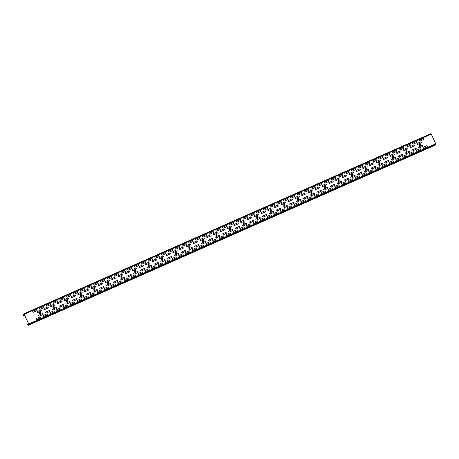 <?xml version="1.0" encoding="UTF-8"?>
<svg xmlns="http://www.w3.org/2000/svg" width="459" height="459" viewBox="0 0 459 459"><rect width="100%" height="100%" fill="white"/><g stroke="black" fill="none" stroke-linecap="round" stroke-linejoin="round"><path stroke-width="0.69" d="M213.521 243.167L209.872 244.779L213.521 243.167M227.09 237.16L223.441 238.778L227.09 237.16M240.659 231.152L237.01 232.77L240.659 231.152M254.229 225.145L250.58 226.763L254.229 225.145M91.393 297.231L87.749 298.843L91.393 297.231M104.962 291.224L101.319 292.836L104.962 291.224M118.531 285.217L114.888 286.829L118.531 285.217M267.798 219.138L264.154 220.756L267.798 219.138M281.367 213.131L277.724 214.749L281.367 213.131M294.936 207.124L291.293 208.742L294.936 207.124M308.505 201.117L304.862 202.735L308.505 201.117M335.644 189.102L332 190.72L335.644 189.102M322.075 195.109L318.431 196.727L322.075 195.109M199.952 249.174L196.303 250.786L199.952 249.174M132.1 279.21L128.457 280.822L132.1 279.21M145.669 273.203L142.026 274.815L145.669 273.203M159.244 267.195L155.595 268.808L159.244 267.195M172.813 261.188L169.164 262.8L172.813 261.188M186.383 255.181L182.734 256.793L186.383 255.181M50.685 315.253L47.036 316.865L50.685 315.253M37.116 321.26L33.467 322.872L37.116 321.26M64.254 309.246L60.605 310.858L64.254 309.246M77.823 303.238L74.18 304.851L77.823 303.238M349.219 183.095L345.57 184.713L349.219 183.095M376.357 171.081L372.708 172.699L376.357 171.081M362.788 177.088L359.139 178.706L362.788 177.088M389.926 165.074L386.277 166.692L389.926 165.074M403.495 159.066L399.846 160.684L403.495 159.066M417.065 153.059L413.416 154.677L417.065 153.059M430.634 147.052L426.985 148.67L430.634 147.052M36.381 309.739L33.025 311.225A0.545 0.511 -131.4 0 0 32.79 311.925A0.545 0.511 -131.4 0 0 33.496 312.206L36.858 310.714A0.545 0.511 -131.4 0 0 37.087 310.02A0.545 0.511 -131.4 0 0 36.381 309.739M39.904 316.997A0.545 0.511 -131.4 0 1 40.616 317.278A0.545 0.511 -131.4 0 1 40.381 317.972L37.024 319.458A0.545 0.511 -131.4 0 1 36.313 319.177A0.545 0.511 -131.4 0 1 36.548 318.483L39.904 316.997M280.633 201.61L277.276 203.102A0.545 0.511 -131.4 0 0 277.041 203.796A0.545 0.511 -131.4 0 0 277.752 204.077L281.109 202.591A0.545 0.511 -131.4 0 0 281.344 201.891A0.545 0.511 -131.4 0 0 280.633 201.61M284.161 208.868L280.799 210.354A0.545 0.511 -131.4 0 0 280.564 211.054A0.545 0.511 -131.4 0 0 281.275 211.335L284.632 209.843A0.545 0.511 -131.4 0 0 284.867 209.149A0.545 0.511 -131.4 0 0 284.161 208.868M287.42 198.609L284.064 200.095A0.545 0.511 -131.4 0 0 283.828 200.795A0.545 0.511 -131.4 0 0 284.534 201.071L287.896 199.585A0.545 0.511 -131.4 0 0 288.126 198.89A0.545 0.511 -131.4 0 0 287.42 198.609M294.202 195.609L290.845 197.095A0.545 0.511 -131.4 0 0 290.61 197.789A0.545 0.511 -131.4 0 0 291.322 198.07L294.678 196.584A0.545 0.511 -131.4 0 0 294.913 195.884A0.545 0.511 -131.4 0 0 294.202 195.609M297.73 202.861L294.368 204.347A0.545 0.511 -131.4 0 0 294.139 205.047A0.545 0.511 -131.4 0 0 294.844 205.328L298.201 203.836A0.545 0.511 -131.4 0 0 298.436 203.142A0.545 0.511 -131.4 0 0 297.73 202.861M290.943 205.867A0.545 0.511 -131.4 0 1 291.649 206.148A0.545 0.511 -131.4 0 1 291.419 206.843L288.057 208.329A0.545 0.511 -131.4 0 1 287.351 208.047A0.545 0.511 -131.4 0 1 287.586 207.353L290.943 205.867M300.989 192.602L297.633 194.088A0.545 0.511 -131.4 0 0 297.398 194.788A0.545 0.511 -131.4 0 0 298.103 195.064L301.465 193.578A0.545 0.511 -131.4 0 0 301.695 192.883A0.545 0.511 -131.4 0 0 300.989 192.602M307.777 189.601L304.415 191.087A0.545 0.511 -131.4 0 0 304.185 191.782A0.545 0.511 -131.4 0 0 304.891 192.063L308.247 190.577A0.545 0.511 -131.4 0 0 308.482 189.877A0.545 0.511 -131.4 0 0 307.777 189.601M311.3 196.854L307.937 198.34A0.545 0.511 -131.4 0 0 307.708 199.04A0.545 0.511 -131.4 0 0 308.414 199.321L311.77 197.835A0.545 0.511 -131.4 0 0 312.005 197.135A0.545 0.511 -131.4 0 0 311.3 196.854M304.512 199.86A0.545 0.511 -131.4 0 1 305.218 200.141A0.545 0.511 -131.4 0 1 304.988 200.835L301.626 202.321A0.545 0.511 -131.4 0 1 300.92 202.04A0.545 0.511 -131.4 0 1 301.156 201.346L304.512 199.86M314.558 186.595L311.202 188.081A0.545 0.511 -131.4 0 0 310.967 188.781A0.545 0.511 -131.4 0 0 311.672 189.056L315.035 187.57A0.545 0.511 -131.4 0 0 315.264 186.876A0.545 0.511 -131.4 0 0 314.558 186.595M206.005 234.652L202.643 236.138A0.545 0.511 -131.4 0 0 202.408 236.833A0.545 0.511 -131.4 0 0 203.119 237.114L206.475 235.628A0.545 0.511 -131.4 0 0 206.711 234.933A0.545 0.511 -131.4 0 0 206.005 234.652M212.787 231.646L209.43 233.138A0.545 0.511 -131.4 0 0 209.195 233.832A0.545 0.511 -131.4 0 0 209.901 234.113L213.263 232.627A0.545 0.511 -131.4 0 0 213.492 231.927A0.545 0.511 -131.4 0 0 212.787 231.646M216.309 238.904L212.953 240.39A0.545 0.511 -131.4 0 0 212.718 241.09A0.545 0.511 -131.4 0 0 213.424 241.371L216.786 239.879A0.545 0.511 -131.4 0 0 217.015 239.185A0.545 0.511 -131.4 0 0 216.309 238.904M219.574 228.645L216.212 230.131A0.545 0.511 -131.4 0 0 215.982 230.825A0.545 0.511 -131.4 0 0 216.688 231.107L220.045 229.62A0.545 0.511 -131.4 0 0 220.28 228.926A0.545 0.511 -131.4 0 0 219.574 228.645M226.356 225.639L222.999 227.13A0.545 0.511 -131.4 0 0 222.764 227.825A0.545 0.511 -131.4 0 0 223.47 228.106L226.832 226.62A0.545 0.511 -131.4 0 0 227.062 225.92A0.545 0.511 -131.4 0 0 226.356 225.639M229.879 232.897L226.522 234.383A0.545 0.511 -131.4 0 0 226.287 235.083A0.545 0.511 -131.4 0 0 226.993 235.364L230.355 233.872A0.545 0.511 -131.4 0 0 230.59 233.178A0.545 0.511 -131.4 0 0 229.879 232.897M223.097 235.903A0.545 0.511 -131.4 0 1 223.803 236.178A0.545 0.511 -131.4 0 1 223.567 236.878L220.211 238.364A0.545 0.511 -131.4 0 1 219.505 238.083A0.545 0.511 -131.4 0 1 219.735 237.389L223.097 235.903M233.143 222.638L229.781 224.124A0.545 0.511 -131.4 0 0 229.552 224.818A0.545 0.511 -131.4 0 0 230.257 225.099L233.614 223.613A0.545 0.511 -131.4 0 0 233.849 222.919A0.545 0.511 -131.4 0 0 233.143 222.638M239.925 219.631L236.569 221.123A0.545 0.511 -131.4 0 0 236.333 221.817A0.545 0.511 -131.4 0 0 237.039 222.099L240.401 220.613A0.545 0.511 -131.4 0 0 240.631 219.913A0.545 0.511 -131.4 0 0 239.925 219.631M243.448 226.889L240.091 228.375A0.545 0.511 -131.4 0 0 239.856 229.075A0.545 0.511 -131.4 0 0 240.568 229.357L243.924 227.865A0.545 0.511 -131.4 0 0 244.159 227.171A0.545 0.511 -131.4 0 0 243.448 226.889M236.666 229.896A0.545 0.511 -131.4 0 1 237.372 230.171A0.545 0.511 -131.4 0 1 237.137 230.871L233.78 232.357A0.545 0.511 -131.4 0 1 233.074 232.076A0.545 0.511 -131.4 0 1 233.304 231.382L236.666 229.896M246.713 216.631L243.35 218.117A0.545 0.511 -131.4 0 0 243.121 218.811A0.545 0.511 -131.4 0 0 243.827 219.092L247.183 217.606A0.545 0.511 -131.4 0 0 247.418 216.912A0.545 0.511 -131.4 0 0 246.713 216.631M253.494 213.624L250.138 215.116A0.545 0.511 -131.4 0 0 249.903 215.81A0.545 0.511 -131.4 0 0 250.614 216.091L253.97 214.605A0.545 0.511 -131.4 0 0 254.206 213.905A0.545 0.511 -131.4 0 0 253.494 213.624M257.017 220.882L253.661 222.368A0.545 0.511 -131.4 0 0 253.425 223.068A0.545 0.511 -131.4 0 0 254.137 223.349L257.493 221.858A0.545 0.511 -131.4 0 0 257.728 221.163A0.545 0.511 -131.4 0 0 257.017 220.882M250.235 223.889A0.545 0.511 -131.4 0 1 250.941 224.17A0.545 0.511 -131.4 0 1 250.712 224.864L247.349 226.35A0.545 0.511 -131.4 0 1 246.644 226.069A0.545 0.511 -131.4 0 1 246.873 225.375L250.235 223.889M260.282 210.624L256.92 212.11A0.545 0.511 -131.4 0 0 256.69 212.81A0.545 0.511 -131.4 0 0 257.396 213.085L260.752 211.599A0.545 0.511 -131.4 0 0 260.987 210.905A0.545 0.511 -131.4 0 0 260.282 210.624M267.063 207.617L263.707 209.109A0.545 0.511 -131.4 0 0 263.472 209.803A0.545 0.511 -131.4 0 0 264.183 210.084L267.54 208.598A0.545 0.511 -131.4 0 0 267.775 207.898A0.545 0.511 -131.4 0 0 267.063 207.617M270.586 214.875L267.23 216.361A0.545 0.511 -131.4 0 0 266.995 217.061A0.545 0.511 -131.4 0 0 267.706 217.342L271.062 215.85A0.545 0.511 -131.4 0 0 271.298 215.156A0.545 0.511 -131.4 0 0 270.586 214.875M263.805 217.882A0.545 0.511 -131.4 0 1 264.51 218.163A0.545 0.511 -131.4 0 1 264.281 218.857L260.919 220.343A0.545 0.511 -131.4 0 1 260.213 220.062A0.545 0.511 -131.4 0 1 260.448 219.368L263.805 217.882M131.372 267.689L128.009 269.175A0.545 0.511 -131.4 0 0 127.78 269.875A0.545 0.511 -131.4 0 0 128.486 270.156L131.842 268.67A0.545 0.511 -131.4 0 0 132.077 267.97A0.545 0.511 -131.4 0 0 131.372 267.689M138.153 264.688L134.797 266.174A0.545 0.511 -131.4 0 0 134.562 266.868A0.545 0.511 -131.4 0 0 135.267 267.149L138.629 265.663A0.545 0.511 -131.4 0 0 138.859 264.969A0.545 0.511 -131.4 0 0 138.153 264.688M141.676 271.946L138.32 273.432A0.545 0.511 -131.4 0 0 138.084 274.126A0.545 0.511 -131.4 0 0 138.796 274.407L142.152 272.921A0.545 0.511 -131.4 0 0 142.388 272.221A0.545 0.511 -131.4 0 0 141.676 271.946M144.941 261.682L141.579 263.168A0.545 0.511 -131.4 0 0 141.349 263.868A0.545 0.511 -131.4 0 0 142.055 264.149L145.411 262.663A0.545 0.511 -131.4 0 0 145.646 261.963A0.545 0.511 -131.4 0 0 144.941 261.682M151.722 258.681L148.366 260.167A0.545 0.511 -131.4 0 0 148.131 260.861A0.545 0.511 -131.4 0 0 148.836 261.142L152.199 259.656A0.545 0.511 -131.4 0 0 152.434 258.962A0.545 0.511 -131.4 0 0 151.722 258.681M155.245 265.939L151.889 267.425A0.545 0.511 -131.4 0 0 151.654 268.119A0.545 0.511 -131.4 0 0 152.365 268.4L155.721 266.914A0.545 0.511 -131.4 0 0 155.957 266.214A0.545 0.511 -131.4 0 0 155.245 265.939M148.464 268.94A0.545 0.511 -131.4 0 1 149.169 269.221A0.545 0.511 -131.4 0 1 148.934 269.915L145.578 271.401A0.545 0.511 -131.4 0 1 144.872 271.126A0.545 0.511 -131.4 0 1 145.101 270.426L148.464 268.94M158.51 255.674L155.148 257.16A0.545 0.511 -131.4 0 0 154.918 257.86A0.545 0.511 -131.4 0 0 155.624 258.142L158.98 256.656A0.545 0.511 -131.4 0 0 159.216 255.956A0.545 0.511 -131.4 0 0 158.51 255.674M165.292 252.674L161.935 254.16A0.545 0.511 -131.4 0 0 161.7 254.854A0.545 0.511 -131.4 0 0 162.411 255.135L165.768 253.649A0.545 0.511 -131.4 0 0 166.003 252.955A0.545 0.511 -131.4 0 0 165.292 252.674M168.814 259.932L165.458 261.418A0.545 0.511 -131.4 0 0 165.223 262.112A0.545 0.511 -131.4 0 0 165.934 262.393L169.291 260.907A0.545 0.511 -131.4 0 0 169.526 260.207A0.545 0.511 -131.4 0 0 168.814 259.932M162.033 262.932A0.545 0.511 -131.4 0 1 162.738 263.214A0.545 0.511 -131.4 0 1 162.509 263.908L159.147 265.394A0.545 0.511 -131.4 0 1 158.441 265.118A0.545 0.511 -131.4 0 1 158.671 264.418L162.033 262.932M83.877 288.717L80.514 290.203A0.545 0.511 -131.4 0 0 80.285 290.897A0.545 0.511 -131.4 0 0 80.991 291.178L84.353 289.692A0.545 0.511 -131.4 0 0 84.582 288.998A0.545 0.511 -131.4 0 0 83.877 288.717M90.658 285.71L87.302 287.196A0.545 0.511 -131.4 0 0 87.067 287.896A0.545 0.511 -131.4 0 0 87.778 288.177L91.134 286.686A0.545 0.511 -131.4 0 0 91.37 285.991A0.545 0.511 -131.4 0 0 90.658 285.71M94.187 292.968L90.825 294.454A0.545 0.511 -131.4 0 0 90.589 295.148A0.545 0.511 -131.4 0 0 91.301 295.43L94.657 293.944A0.545 0.511 -131.4 0 0 94.893 293.249A0.545 0.511 -131.4 0 0 94.187 292.968M97.446 282.71L94.089 284.196A0.545 0.511 -131.4 0 0 93.854 284.89A0.545 0.511 -131.4 0 0 94.56 285.171L97.922 283.685A0.545 0.511 -131.4 0 0 98.151 282.991A0.545 0.511 -131.4 0 0 97.446 282.71M104.227 279.703L100.871 281.189A0.545 0.511 -131.4 0 0 100.636 281.889A0.545 0.511 -131.4 0 0 101.347 282.17L104.704 280.678A0.545 0.511 -131.4 0 0 104.939 279.984A0.545 0.511 -131.4 0 0 104.227 279.703M100.969 289.962A0.545 0.511 -131.4 0 1 101.674 290.243A0.545 0.511 -131.4 0 1 101.445 290.943L98.083 292.429A0.545 0.511 -131.4 0 1 97.377 292.148A0.545 0.511 -131.4 0 1 97.612 291.454L100.969 289.962M111.015 276.702L107.658 278.188A0.545 0.511 -131.4 0 0 107.423 278.883A0.545 0.511 -131.4 0 0 108.129 279.164L111.491 277.678A0.545 0.511 -131.4 0 0 111.721 276.984A0.545 0.511 -131.4 0 0 111.015 276.702M107.756 286.961A0.545 0.511 -131.4 0 1 108.462 287.242A0.545 0.511 -131.4 0 1 108.226 287.936L104.87 289.422A0.545 0.511 -131.4 0 1 104.164 289.147A0.545 0.511 -131.4 0 1 104.394 288.447L107.756 286.961M124.584 270.695L121.228 272.181A0.545 0.511 -131.4 0 0 120.992 272.875A0.545 0.511 -131.4 0 0 121.698 273.157L125.06 271.671A0.545 0.511 -131.4 0 0 125.29 270.976A0.545 0.511 -131.4 0 0 124.584 270.695M128.107 277.947L124.75 279.439A0.545 0.511 -131.4 0 0 124.515 280.133A0.545 0.511 -131.4 0 0 125.221 280.415L128.583 278.929A0.545 0.511 -131.4 0 0 128.818 278.229A0.545 0.511 -131.4 0 0 128.107 277.947M134.894 274.947A0.545 0.511 -131.4 0 1 135.6 275.228A0.545 0.511 -131.4 0 1 135.365 275.922L132.008 277.408A0.545 0.511 -131.4 0 1 131.303 277.133A0.545 0.511 -131.4 0 1 131.532 276.433L134.894 274.947M114.538 283.955A0.545 0.511 -131.4 0 1 115.243 284.236A0.545 0.511 -131.4 0 1 115.014 284.936L111.652 286.422A0.545 0.511 -131.4 0 1 110.946 286.141A0.545 0.511 -131.4 0 1 111.181 285.446L114.538 283.955M172.079 249.667L168.717 251.153A0.545 0.511 -131.4 0 0 168.487 251.853A0.545 0.511 -131.4 0 0 169.193 252.134L172.555 250.648A0.545 0.511 -131.4 0 0 172.785 249.948A0.545 0.511 -131.4 0 0 172.079 249.667M117.802 273.696A0.545 0.511 -131.4 0 1 118.508 273.977A0.545 0.511 -131.4 0 1 118.273 274.671L114.916 276.163A0.545 0.511 -131.4 0 1 114.211 275.882A0.545 0.511 -131.4 0 1 114.44 275.182L117.802 273.696M121.325 280.954A0.545 0.511 -131.4 0 1 122.031 281.235A0.545 0.511 -131.4 0 1 121.796 281.929L118.439 283.415A0.545 0.511 -131.4 0 1 117.733 283.14A0.545 0.511 -131.4 0 1 117.963 282.44L121.325 280.954M43.169 306.738L39.807 308.224A0.545 0.511 -131.4 0 0 39.577 308.918A0.545 0.511 -131.4 0 0 40.283 309.2L43.639 307.714A0.545 0.511 -131.4 0 0 43.875 307.014A0.545 0.511 -131.4 0 0 43.169 306.738M46.692 313.99L43.33 315.482A0.545 0.511 -131.4 0 0 43.1 316.176A0.545 0.511 -131.4 0 0 43.806 316.458L47.162 314.972A0.545 0.511 -131.4 0 0 47.397 314.272A0.545 0.511 -131.4 0 0 46.692 313.99M49.951 303.732L46.594 305.218A0.545 0.511 -131.4 0 0 46.359 305.918A0.545 0.511 -131.4 0 0 47.065 306.199L50.427 304.707A0.545 0.511 -131.4 0 0 50.656 304.013A0.545 0.511 -131.4 0 0 49.951 303.732M40.69 310.123L37.328 311.609A0.545 0.511 -131.4 0 0 37.099 312.304A0.545 0.511 -131.4 0 0 37.804 312.585L41.167 311.099A0.545 0.511 -131.4 0 0 41.396 310.404A0.545 0.511 -131.4 0 0 40.69 310.123M42.383 313.612L39.026 315.098A0.545 0.511 -131.4 0 0 38.791 315.792A0.545 0.511 -131.4 0 0 39.497 316.073L42.859 314.587A0.545 0.511 -131.4 0 0 43.089 313.893A0.545 0.511 -131.4 0 0 42.383 313.612M56.738 300.731L53.376 302.217A0.545 0.511 -131.4 0 0 53.146 302.911A0.545 0.511 -131.4 0 0 53.852 303.192L57.209 301.706A0.545 0.511 -131.4 0 0 57.444 301.006A0.545 0.511 -131.4 0 0 56.738 300.731M60.261 307.983L56.899 309.475A0.545 0.511 -131.4 0 0 56.669 310.169A0.545 0.511 -131.4 0 0 57.375 310.45L60.737 308.964A0.545 0.511 -131.4 0 0 60.967 308.264A0.545 0.511 -131.4 0 0 60.261 307.983M53.474 310.99A0.545 0.511 -131.4 0 1 54.185 311.271A0.545 0.511 -131.4 0 1 53.95 311.965L50.593 313.451A0.545 0.511 -131.4 0 1 49.882 313.17A0.545 0.511 -131.4 0 1 50.117 312.476L53.474 310.99M63.52 297.725L60.163 299.211A0.545 0.511 -131.4 0 0 59.928 299.911A0.545 0.511 -131.4 0 0 60.64 300.192L63.996 298.7A0.545 0.511 -131.4 0 0 64.231 298.006A0.545 0.511 -131.4 0 0 63.52 297.725M70.307 294.724L66.945 296.21A0.545 0.511 -131.4 0 0 66.716 296.904A0.545 0.511 -131.4 0 0 67.421 297.185L70.778 295.699A0.545 0.511 -131.4 0 0 71.013 295.005A0.545 0.511 -131.4 0 0 70.307 294.724M73.83 301.976L70.474 303.468A0.545 0.511 -131.4 0 0 70.238 304.162A0.545 0.511 -131.4 0 0 70.944 304.443L74.306 302.957A0.545 0.511 -131.4 0 0 74.536 302.257A0.545 0.511 -131.4 0 0 73.83 301.976M67.043 304.983A0.545 0.511 -131.4 0 1 67.754 305.264A0.545 0.511 -131.4 0 1 67.519 305.958L64.162 307.444A0.545 0.511 -131.4 0 1 63.451 307.163A0.545 0.511 -131.4 0 1 63.686 306.469L67.043 304.983M77.089 291.717L73.733 293.203A0.545 0.511 -131.4 0 0 73.497 293.903A0.545 0.511 -131.4 0 0 74.209 294.185L77.565 292.693A0.545 0.511 -131.4 0 0 77.8 291.999A0.545 0.511 -131.4 0 0 77.089 291.717M87.399 295.969A0.545 0.511 -131.4 0 1 88.105 296.25A0.545 0.511 -131.4 0 1 87.876 296.95L84.513 298.436A0.545 0.511 -131.4 0 1 83.808 298.155A0.545 0.511 -131.4 0 1 84.043 297.461L87.399 295.969M175.602 256.925A0.545 0.511 -131.4 0 1 176.308 257.206A0.545 0.511 -131.4 0 1 176.078 257.901L172.716 259.387A0.545 0.511 -131.4 0 1 172.01 259.111A0.545 0.511 -131.4 0 1 172.245 258.411L175.602 256.925M178.861 246.667L175.504 248.153A0.545 0.511 -131.4 0 0 175.269 248.847A0.545 0.511 -131.4 0 0 175.981 249.128L179.337 247.642A0.545 0.511 -131.4 0 0 179.572 246.948A0.545 0.511 -131.4 0 0 178.861 246.667M80.612 298.975A0.545 0.511 -131.4 0 1 81.323 299.257A0.545 0.511 -131.4 0 1 81.088 299.951L77.732 301.437A0.545 0.511 -131.4 0 1 77.02 301.156A0.545 0.511 -131.4 0 1 77.255 300.461L80.612 298.975M185.648 243.66L182.286 245.146A0.545 0.511 -131.4 0 0 182.057 245.846A0.545 0.511 -131.4 0 0 182.762 246.127L186.124 244.641A0.545 0.511 -131.4 0 0 186.354 243.941A0.545 0.511 -131.4 0 0 185.648 243.66M182.384 253.925A0.545 0.511 -131.4 0 1 183.095 254.2A0.545 0.511 -131.4 0 1 182.86 254.9L179.503 256.386A0.545 0.511 -131.4 0 1 178.792 256.105A0.545 0.511 -131.4 0 1 179.027 255.411L182.384 253.925M199.217 237.653L195.861 239.145A0.545 0.511 -131.4 0 0 195.626 239.839A0.545 0.511 -131.4 0 0 196.332 240.12L199.694 238.634A0.545 0.511 -131.4 0 0 199.923 237.934A0.545 0.511 -131.4 0 0 199.217 237.653M202.74 244.911L199.384 246.397A0.545 0.511 -131.4 0 0 199.149 247.097A0.545 0.511 -131.4 0 0 199.854 247.372L203.217 245.886A0.545 0.511 -131.4 0 0 203.446 245.192A0.545 0.511 -131.4 0 0 202.74 244.911M209.528 241.91A0.545 0.511 -131.4 0 1 210.233 242.186A0.545 0.511 -131.4 0 1 209.998 242.886L206.642 244.372A0.545 0.511 -131.4 0 1 205.936 244.09A0.545 0.511 -131.4 0 1 206.166 243.396L209.528 241.91M189.171 250.918A0.545 0.511 -131.4 0 1 189.877 251.199A0.545 0.511 -131.4 0 1 189.647 251.893L186.285 253.379A0.545 0.511 -131.4 0 1 185.579 253.104A0.545 0.511 -131.4 0 1 185.815 252.404L189.171 250.918M273.851 204.616L270.489 206.102A0.545 0.511 -131.4 0 0 270.259 206.802A0.545 0.511 -131.4 0 0 270.965 207.078L274.327 205.592A0.545 0.511 -131.4 0 0 274.557 204.898A0.545 0.511 -131.4 0 0 273.851 204.616M277.374 211.874L274.017 213.36A0.545 0.511 -131.4 0 0 273.782 214.055A0.545 0.511 -131.4 0 0 274.488 214.336L277.85 212.85A0.545 0.511 -131.4 0 0 278.079 212.156A0.545 0.511 -131.4 0 0 277.374 211.874M318.081 193.853A0.545 0.511 -131.4 0 1 318.787 194.134A0.545 0.511 -131.4 0 1 318.557 194.828L315.195 196.314A0.545 0.511 -131.4 0 1 314.49 196.033A0.545 0.511 -131.4 0 1 314.725 195.339L318.081 193.853M192.43 240.659A0.545 0.511 -131.4 0 1 193.141 240.941A0.545 0.511 -131.4 0 1 192.906 241.635L189.55 243.121A0.545 0.511 -131.4 0 1 188.838 242.84A0.545 0.511 -131.4 0 1 189.074 242.145L192.43 240.659M195.959 247.917A0.545 0.511 -131.4 0 1 196.664 248.193A0.545 0.511 -131.4 0 1 196.429 248.893L193.073 250.379A0.545 0.511 -131.4 0 1 192.367 250.098A0.545 0.511 -131.4 0 1 192.596 249.403L195.959 247.917M321.346 183.594L317.984 185.08A0.545 0.511 -131.4 0 0 317.754 185.775A0.545 0.511 -131.4 0 0 318.46 186.056L321.816 184.57A0.545 0.511 -131.4 0 0 322.052 183.87A0.545 0.511 -131.4 0 0 321.346 183.594M324.869 190.846L321.507 192.332A0.545 0.511 -131.4 0 0 321.277 193.032A0.545 0.511 -131.4 0 0 321.983 193.314L325.339 191.828A0.545 0.511 -131.4 0 0 325.574 191.128A0.545 0.511 -131.4 0 0 324.869 190.846M257.803 214.009L254.447 215.495A0.545 0.511 -131.4 0 0 254.211 216.195A0.545 0.511 -131.4 0 0 254.917 216.47L258.279 214.984A0.545 0.511 -131.4 0 0 258.509 214.29A0.545 0.511 -131.4 0 0 257.803 214.009M264.591 211.008L261.228 212.494A0.545 0.511 -131.4 0 0 260.993 213.188A0.545 0.511 -131.4 0 0 261.705 213.469L265.061 211.983A0.545 0.511 -131.4 0 0 265.296 211.283A0.545 0.511 -131.4 0 0 264.591 211.008M271.372 208.002L268.016 209.488A0.545 0.511 -131.4 0 0 267.781 210.188A0.545 0.511 -131.4 0 0 268.486 210.463L271.848 208.977A0.545 0.511 -131.4 0 0 272.078 208.283A0.545 0.511 -131.4 0 0 271.372 208.002M266.283 214.496A0.545 0.511 -131.4 0 1 266.989 214.772A0.545 0.511 -131.4 0 1 266.754 215.472L263.397 216.958A0.545 0.511 -131.4 0 1 262.691 216.677A0.545 0.511 -131.4 0 1 262.921 215.982L266.283 214.496M278.16 205.001L274.798 206.487A0.545 0.511 -131.4 0 0 274.568 207.181A0.545 0.511 -131.4 0 0 275.274 207.462L278.63 205.976A0.545 0.511 -131.4 0 0 278.865 205.276A0.545 0.511 -131.4 0 0 278.16 205.001M273.065 211.49A0.545 0.511 -131.4 0 1 273.776 211.771A0.545 0.511 -131.4 0 1 273.541 212.465L270.185 213.957A0.545 0.511 -131.4 0 1 269.473 213.676A0.545 0.511 -131.4 0 1 269.708 212.976L273.065 211.49M284.941 201.994L281.585 203.48A0.545 0.511 -131.4 0 0 281.35 204.18A0.545 0.511 -131.4 0 0 282.055 204.456L285.418 202.97A0.545 0.511 -131.4 0 0 285.647 202.276A0.545 0.511 -131.4 0 0 284.941 201.994M279.852 208.489A0.545 0.511 -131.4 0 1 280.558 208.765A0.545 0.511 -131.4 0 1 280.323 209.465L276.966 210.951A0.545 0.511 -131.4 0 1 276.261 210.67A0.545 0.511 -131.4 0 1 276.49 209.975L279.852 208.489M291.729 198.994L288.367 200.48A0.545 0.511 -131.4 0 0 288.137 201.174A0.545 0.511 -131.4 0 0 288.843 201.455L292.199 199.969A0.545 0.511 -131.4 0 0 292.435 199.269A0.545 0.511 -131.4 0 0 291.729 198.994M286.634 205.483A0.545 0.511 -131.4 0 1 287.345 205.764A0.545 0.511 -131.4 0 1 287.11 206.458L283.754 207.95A0.545 0.511 -131.4 0 1 283.042 207.669A0.545 0.511 -131.4 0 1 283.278 206.969L286.634 205.483M298.511 195.987L295.154 197.473A0.545 0.511 -131.4 0 0 294.919 198.173A0.545 0.511 -131.4 0 0 295.625 198.454L298.987 196.963A0.545 0.511 -131.4 0 0 299.216 196.268A0.545 0.511 -131.4 0 0 298.511 195.987M293.421 202.482A0.545 0.511 -131.4 0 1 294.127 202.758A0.545 0.511 -131.4 0 1 293.898 203.457L290.536 204.944A0.545 0.511 -131.4 0 1 289.83 204.662A0.545 0.511 -131.4 0 1 290.059 203.968L293.421 202.482M305.298 192.987L301.936 194.473A0.545 0.511 -131.4 0 0 301.706 195.167A0.545 0.511 -131.4 0 0 302.412 195.448L305.769 193.962A0.545 0.511 -131.4 0 0 306.004 193.262A0.545 0.511 -131.4 0 0 305.298 192.987M300.203 199.476A0.545 0.511 -131.4 0 1 300.915 199.757A0.545 0.511 -131.4 0 1 300.679 200.451L297.323 201.943A0.545 0.511 -131.4 0 1 296.612 201.662A0.545 0.511 -131.4 0 1 296.847 200.962L300.203 199.476M312.08 189.98L308.723 191.466A0.545 0.511 -131.4 0 0 308.488 192.166A0.545 0.511 -131.4 0 0 309.2 192.447L312.556 190.955A0.545 0.511 -131.4 0 0 312.791 190.261A0.545 0.511 -131.4 0 0 312.08 189.98M318.867 186.979L315.505 188.465A0.545 0.511 -131.4 0 0 315.276 189.16A0.545 0.511 -131.4 0 0 315.981 189.441L319.338 187.955A0.545 0.511 -131.4 0 0 319.573 187.255A0.545 0.511 -131.4 0 0 318.867 186.979M306.991 196.475A0.545 0.511 -131.4 0 1 307.696 196.756A0.545 0.511 -131.4 0 1 307.467 197.45L304.105 198.936A0.545 0.511 -131.4 0 1 303.399 198.655A0.545 0.511 -131.4 0 1 303.634 197.961L306.991 196.475M313.778 193.468A0.545 0.511 -131.4 0 1 314.484 193.75A0.545 0.511 -131.4 0 1 314.249 194.444L310.892 195.936A0.545 0.511 -131.4 0 1 310.181 195.654A0.545 0.511 -131.4 0 1 310.416 194.955L313.778 193.468M189.957 244.045L186.595 245.531A0.545 0.511 -131.4 0 0 186.365 246.231A0.545 0.511 -131.4 0 0 187.071 246.506L190.428 245.02A0.545 0.511 -131.4 0 0 190.663 244.326A0.545 0.511 -131.4 0 0 189.957 244.045M196.739 241.038L193.382 242.53A0.545 0.511 -131.4 0 0 193.147 243.224A0.545 0.511 -131.4 0 0 193.853 243.505L197.215 242.019A0.545 0.511 -131.4 0 0 197.445 241.319A0.545 0.511 -131.4 0 0 196.739 241.038M203.526 238.037L200.164 239.523A0.545 0.511 -131.4 0 0 199.935 240.223A0.545 0.511 -131.4 0 0 200.64 240.499L203.997 239.013A0.545 0.511 -131.4 0 0 204.232 238.319A0.545 0.511 -131.4 0 0 203.526 238.037M198.431 244.527A0.545 0.511 -131.4 0 1 199.143 244.808A0.545 0.511 -131.4 0 1 198.908 245.508L195.551 246.994A0.545 0.511 -131.4 0 1 194.84 246.713A0.545 0.511 -131.4 0 1 195.075 246.018L198.431 244.527M210.308 235.031L206.952 236.523A0.545 0.511 -131.4 0 0 206.716 237.217A0.545 0.511 -131.4 0 0 207.422 237.498L210.784 236.012A0.545 0.511 -131.4 0 0 211.02 235.312A0.545 0.511 -131.4 0 0 210.308 235.031M205.219 241.526A0.545 0.511 -131.4 0 1 205.925 241.807A0.545 0.511 -131.4 0 1 205.695 242.501L202.333 243.987A0.545 0.511 -131.4 0 1 201.627 243.712A0.545 0.511 -131.4 0 1 201.862 243.012L205.219 241.526M217.096 232.03L213.733 233.516A0.545 0.511 -131.4 0 0 213.504 234.216A0.545 0.511 -131.4 0 0 214.21 234.492L217.566 233.006A0.545 0.511 -131.4 0 0 217.801 232.311A0.545 0.511 -131.4 0 0 217.096 232.03M212.001 238.525A0.545 0.511 -131.4 0 1 212.712 238.8A0.545 0.511 -131.4 0 1 212.477 239.5L209.12 240.986A0.545 0.511 -131.4 0 1 208.409 240.705A0.545 0.511 -131.4 0 1 208.644 240.011L212.001 238.525M223.877 229.024L220.521 230.516A0.545 0.511 -131.4 0 0 220.286 231.21A0.545 0.511 -131.4 0 0 220.997 231.491L224.353 230.005A0.545 0.511 -131.4 0 0 224.589 229.305A0.545 0.511 -131.4 0 0 223.877 229.024M218.788 235.519A0.545 0.511 -131.4 0 1 219.494 235.8A0.545 0.511 -131.4 0 1 219.264 236.494L215.902 237.98A0.545 0.511 -131.4 0 1 215.196 237.705A0.545 0.511 -131.4 0 1 215.432 237.005L218.788 235.519M230.665 226.023L227.303 227.509A0.545 0.511 -131.4 0 0 227.073 228.209A0.545 0.511 -131.4 0 0 227.779 228.484L231.135 226.998A0.545 0.511 -131.4 0 0 231.37 226.304A0.545 0.511 -131.4 0 0 230.665 226.023M225.576 232.518A0.545 0.511 -131.4 0 1 226.281 232.793A0.545 0.511 -131.4 0 1 226.046 233.493L222.69 234.979A0.545 0.511 -131.4 0 1 221.984 234.698A0.545 0.511 -131.4 0 1 222.213 234.004L225.576 232.518M237.446 223.022L234.09 224.508A0.545 0.511 -131.4 0 0 233.855 225.203A0.545 0.511 -131.4 0 0 234.566 225.484L237.923 223.998A0.545 0.511 -131.4 0 0 238.158 223.298A0.545 0.511 -131.4 0 0 237.446 223.022M232.357 229.511A0.545 0.511 -131.4 0 1 233.063 229.793A0.545 0.511 -131.4 0 1 232.833 230.487L229.471 231.973A0.545 0.511 -131.4 0 1 228.766 231.697A0.545 0.511 -131.4 0 1 229.001 230.997L232.357 229.511M244.234 220.016L240.872 221.502A0.545 0.511 -131.4 0 0 240.642 222.202A0.545 0.511 -131.4 0 0 241.348 222.477L244.71 220.991A0.545 0.511 -131.4 0 0 244.94 220.297A0.545 0.511 -131.4 0 0 244.234 220.016M251.016 217.015L247.659 218.501A0.545 0.511 -131.4 0 0 247.424 219.195A0.545 0.511 -131.4 0 0 248.135 219.477L251.492 217.991A0.545 0.511 -131.4 0 0 251.727 217.291A0.545 0.511 -131.4 0 0 251.016 217.015M239.145 226.511A0.545 0.511 -131.4 0 1 239.85 226.786A0.545 0.511 -131.4 0 1 239.615 227.486L236.259 228.972A0.545 0.511 -131.4 0 1 235.553 228.691A0.545 0.511 -131.4 0 1 235.783 227.997L239.145 226.511M259.496 217.497A0.545 0.511 -131.4 0 1 260.207 217.778A0.545 0.511 -131.4 0 1 259.972 218.473L256.61 219.959A0.545 0.511 -131.4 0 1 255.904 219.683A0.545 0.511 -131.4 0 1 256.139 218.983L259.496 217.497M320.56 190.468L317.203 191.954A0.545 0.511 -131.4 0 0 316.968 192.648A0.545 0.511 -131.4 0 0 317.674 192.929L321.036 191.443A0.545 0.511 -131.4 0 0 321.266 190.749A0.545 0.511 -131.4 0 0 320.56 190.468M245.926 223.504A0.545 0.511 -131.4 0 1 246.632 223.785A0.545 0.511 -131.4 0 1 246.403 224.48L243.041 225.966A0.545 0.511 -131.4 0 1 242.335 225.69A0.545 0.511 -131.4 0 1 242.57 224.99L245.926 223.504M122.105 274.08L118.749 275.566A0.545 0.511 -131.4 0 0 118.514 276.261A0.545 0.511 -131.4 0 0 119.225 276.542L122.582 275.056A0.545 0.511 -131.4 0 0 122.817 274.362A0.545 0.511 -131.4 0 0 122.105 274.08M128.893 271.074L125.531 272.566A0.545 0.511 -131.4 0 0 125.301 273.26A0.545 0.511 -131.4 0 0 126.007 273.541L129.363 272.055A0.545 0.511 -131.4 0 0 129.599 271.355A0.545 0.511 -131.4 0 0 128.893 271.074M135.675 268.073L132.318 269.559A0.545 0.511 -131.4 0 0 132.083 270.253A0.545 0.511 -131.4 0 0 132.794 270.535L136.151 269.049A0.545 0.511 -131.4 0 0 136.386 268.354A0.545 0.511 -131.4 0 0 135.675 268.073M130.585 274.562A0.545 0.511 -131.4 0 1 131.291 274.843A0.545 0.511 -131.4 0 1 131.062 275.543L127.7 277.029A0.545 0.511 -131.4 0 1 126.994 276.748A0.545 0.511 -131.4 0 1 127.229 276.054L130.585 274.562M142.462 265.067L139.1 266.559A0.545 0.511 -131.4 0 0 138.87 267.253A0.545 0.511 -131.4 0 0 139.576 267.534L142.938 266.048A0.545 0.511 -131.4 0 0 143.168 265.348A0.545 0.511 -131.4 0 0 142.462 265.067M137.373 271.562A0.545 0.511 -131.4 0 1 138.079 271.843A0.545 0.511 -131.4 0 1 137.843 272.537L134.487 274.023A0.545 0.511 -131.4 0 1 133.781 273.742A0.545 0.511 -131.4 0 1 134.011 273.048L137.373 271.562M149.244 262.066L145.887 263.552A0.545 0.511 -131.4 0 0 145.652 264.246A0.545 0.511 -131.4 0 0 146.364 264.527L149.72 263.041A0.545 0.511 -131.4 0 0 149.955 262.347A0.545 0.511 -131.4 0 0 149.244 262.066M144.155 268.555A0.545 0.511 -131.4 0 1 144.86 268.836A0.545 0.511 -131.4 0 1 144.631 269.536L141.269 271.022A0.545 0.511 -131.4 0 1 140.563 270.741A0.545 0.511 -131.4 0 1 140.798 270.047L144.155 268.555M156.031 259.06L152.675 260.551A0.545 0.511 -131.4 0 0 152.44 261.246A0.545 0.511 -131.4 0 0 153.145 261.527L156.508 260.041A0.545 0.511 -131.4 0 0 156.737 259.341A0.545 0.511 -131.4 0 0 156.031 259.06M150.942 265.554A0.545 0.511 -131.4 0 1 151.648 265.836A0.545 0.511 -131.4 0 1 151.413 266.53L148.056 268.016A0.545 0.511 -131.4 0 1 147.35 267.735A0.545 0.511 -131.4 0 1 147.58 267.04L150.942 265.554M162.813 256.059L159.457 257.545A0.545 0.511 -131.4 0 0 159.221 258.239A0.545 0.511 -131.4 0 0 159.933 258.52L163.289 257.034A0.545 0.511 -131.4 0 0 163.524 256.34A0.545 0.511 -131.4 0 0 162.813 256.059M157.724 262.548A0.545 0.511 -131.4 0 1 158.43 262.829A0.545 0.511 -131.4 0 1 158.2 263.529L154.838 265.015A0.545 0.511 -131.4 0 1 154.132 264.734A0.545 0.511 -131.4 0 1 154.367 264.04L157.724 262.548M169.601 253.052L166.244 254.544A0.545 0.511 -131.4 0 0 166.009 255.238A0.545 0.511 -131.4 0 0 166.715 255.52L170.077 254.034A0.545 0.511 -131.4 0 0 170.306 253.334A0.545 0.511 -131.4 0 0 169.601 253.052M164.511 259.547A0.545 0.511 -131.4 0 1 165.217 259.828A0.545 0.511 -131.4 0 1 164.982 260.523L161.625 262.009A0.545 0.511 -131.4 0 1 160.92 261.733A0.545 0.511 -131.4 0 1 161.149 261.033L164.511 259.547M176.388 250.052L173.026 251.538A0.545 0.511 -131.4 0 0 172.796 252.232A0.545 0.511 -131.4 0 0 173.502 252.513L176.858 251.027A0.545 0.511 -131.4 0 0 177.094 250.333A0.545 0.511 -131.4 0 0 176.388 250.052M183.17 247.045L179.813 248.537A0.545 0.511 -131.4 0 0 179.578 249.231A0.545 0.511 -131.4 0 0 180.284 249.512L183.646 248.026A0.545 0.511 -131.4 0 0 183.875 247.326A0.545 0.511 -131.4 0 0 183.17 247.045M171.293 256.541A0.545 0.511 -131.4 0 1 172.005 256.822A0.545 0.511 -131.4 0 1 171.769 257.522L168.413 259.008A0.545 0.511 -131.4 0 1 167.701 258.727A0.545 0.511 -131.4 0 1 167.937 258.033L171.293 256.541M191.65 247.533A0.545 0.511 -131.4 0 1 192.355 247.814A0.545 0.511 -131.4 0 1 192.126 248.508L188.764 249.994A0.545 0.511 -131.4 0 1 188.058 249.719A0.545 0.511 -131.4 0 1 188.288 249.019L191.65 247.533M252.714 220.504L249.352 221.99A0.545 0.511 -131.4 0 0 249.122 222.684A0.545 0.511 -131.4 0 0 249.828 222.965L253.184 221.479A0.545 0.511 -131.4 0 0 253.42 220.779A0.545 0.511 -131.4 0 0 252.714 220.504M178.081 253.54A0.545 0.511 -131.4 0 1 178.786 253.821A0.545 0.511 -131.4 0 1 178.551 254.516L175.195 256.002A0.545 0.511 -131.4 0 1 174.489 255.726A0.545 0.511 -131.4 0 1 174.718 255.026L178.081 253.54M54.26 304.116L50.897 305.602A0.545 0.511 -131.4 0 0 50.668 306.296A0.545 0.511 -131.4 0 0 51.374 306.578L54.736 305.092A0.545 0.511 -131.4 0 0 54.965 304.397A0.545 0.511 -131.4 0 0 54.26 304.116M61.041 301.11L57.685 302.596A0.545 0.511 -131.4 0 0 57.45 303.296A0.545 0.511 -131.4 0 0 58.161 303.577L61.517 302.085A0.545 0.511 -131.4 0 0 61.753 301.391A0.545 0.511 -131.4 0 0 61.041 301.11M62.74 304.598L59.377 306.084A0.545 0.511 -131.4 0 0 59.148 306.784A0.545 0.511 -131.4 0 0 59.854 307.065L63.21 305.579A0.545 0.511 -131.4 0 0 63.445 304.879A0.545 0.511 -131.4 0 0 62.74 304.598M67.829 298.109L64.472 299.595A0.545 0.511 -131.4 0 0 64.237 300.289A0.545 0.511 -131.4 0 0 64.943 300.57L68.305 299.084A0.545 0.511 -131.4 0 0 68.534 298.39A0.545 0.511 -131.4 0 0 67.829 298.109M74.616 295.103L71.254 296.589A0.545 0.511 -131.4 0 0 71.019 297.289A0.545 0.511 -131.4 0 0 71.73 297.57L75.087 296.084A0.545 0.511 -131.4 0 0 75.322 295.384A0.545 0.511 -131.4 0 0 74.616 295.103M76.309 298.591L72.947 300.077A0.545 0.511 -131.4 0 0 72.717 300.777A0.545 0.511 -131.4 0 0 73.423 301.058L76.779 299.572A0.545 0.511 -131.4 0 0 77.014 298.872A0.545 0.511 -131.4 0 0 76.309 298.591M69.521 301.597A0.545 0.511 -131.4 0 1 70.233 301.879A0.545 0.511 -131.4 0 1 69.998 302.573L66.635 304.059A0.545 0.511 -131.4 0 1 65.93 303.778A0.545 0.511 -131.4 0 1 66.165 303.083L69.521 301.597M81.398 292.102L78.041 293.588A0.545 0.511 -131.4 0 0 77.806 294.282A0.545 0.511 -131.4 0 0 78.512 294.563L81.874 293.077A0.545 0.511 -131.4 0 0 82.104 292.383A0.545 0.511 -131.4 0 0 81.398 292.102M88.185 289.095L84.823 290.581A0.545 0.511 -131.4 0 0 84.594 291.281A0.545 0.511 -131.4 0 0 85.299 291.563L88.656 290.077A0.545 0.511 -131.4 0 0 88.891 289.377A0.545 0.511 -131.4 0 0 88.185 289.095M89.878 292.584L86.516 294.07A0.545 0.511 -131.4 0 0 86.286 294.77A0.545 0.511 -131.4 0 0 86.992 295.051L90.348 293.565A0.545 0.511 -131.4 0 0 90.584 292.865A0.545 0.511 -131.4 0 0 89.878 292.584M83.09 295.59A0.545 0.511 -131.4 0 1 83.802 295.871A0.545 0.511 -131.4 0 1 83.567 296.566L80.21 298.052A0.545 0.511 -131.4 0 1 79.499 297.771A0.545 0.511 -131.4 0 1 79.734 297.076L83.09 295.59M94.967 286.095L91.611 287.581A0.545 0.511 -131.4 0 0 91.375 288.275A0.545 0.511 -131.4 0 0 92.081 288.556L95.443 287.07A0.545 0.511 -131.4 0 0 95.673 286.376A0.545 0.511 -131.4 0 0 94.967 286.095M101.755 283.088L98.392 284.574A0.545 0.511 -131.4 0 0 98.163 285.274A0.545 0.511 -131.4 0 0 98.869 285.555L102.225 284.069A0.545 0.511 -131.4 0 0 102.46 283.369A0.545 0.511 -131.4 0 0 101.755 283.088M103.447 286.577L100.085 288.068A0.545 0.511 -131.4 0 0 99.855 288.763A0.545 0.511 -131.4 0 0 100.561 289.044L103.923 287.558A0.545 0.511 -131.4 0 0 104.153 286.858A0.545 0.511 -131.4 0 0 103.447 286.577M96.66 289.583A0.545 0.511 -131.4 0 1 97.371 289.864A0.545 0.511 -131.4 0 1 97.136 290.558L93.779 292.044A0.545 0.511 -131.4 0 1 93.068 291.763A0.545 0.511 -131.4 0 1 93.303 291.069L96.66 289.583M108.536 280.088L105.18 281.574A0.545 0.511 -131.4 0 0 104.945 282.268A0.545 0.511 -131.4 0 0 105.65 282.549L109.013 281.063A0.545 0.511 -131.4 0 0 109.242 280.369A0.545 0.511 -131.4 0 0 108.536 280.088M115.324 277.081L111.962 278.567A0.545 0.511 -131.4 0 0 111.732 279.267A0.545 0.511 -131.4 0 0 112.438 279.548L115.794 278.062A0.545 0.511 -131.4 0 0 116.029 277.362A0.545 0.511 -131.4 0 0 115.324 277.081M117.016 280.569L113.66 282.061A0.545 0.511 -131.4 0 0 113.425 282.755A0.545 0.511 -131.4 0 0 114.13 283.037L117.493 281.551A0.545 0.511 -131.4 0 0 117.722 280.851A0.545 0.511 -131.4 0 0 117.016 280.569M123.804 277.569A0.545 0.511 -131.4 0 1 124.509 277.85A0.545 0.511 -131.4 0 1 124.274 278.544L120.918 280.03A0.545 0.511 -131.4 0 1 120.206 279.749A0.545 0.511 -131.4 0 1 120.442 279.055L123.804 277.569M110.229 283.576A0.545 0.511 -131.4 0 1 110.94 283.857A0.545 0.511 -131.4 0 1 110.705 284.551L107.349 286.037A0.545 0.511 -131.4 0 1 106.637 285.756A0.545 0.511 -131.4 0 1 106.872 285.062L110.229 283.576M284.655 205.598A0.7 0.66 -131.4 0 1 283.673 204.886A0.7 0.66 -131.4 0 1 284.718 204.427A0.7 0.66 -131.4 0 1 284.655 205.598M298.224 199.59A0.7 0.66 -131.4 0 1 297.243 198.885A0.7 0.66 -131.4 0 1 298.287 198.42A0.7 0.66 -131.4 0 1 298.224 199.59M257.51 217.612A0.7 0.66 -131.4 0 1 256.529 216.9A0.7 0.66 -131.4 0 1 257.579 216.441A0.7 0.66 -131.4 0 1 257.51 217.612M271.08 211.605A0.7 0.66 -131.4 0 1 270.099 210.893A0.7 0.66 -131.4 0 1 271.149 210.434A0.7 0.66 -131.4 0 1 271.08 211.605M108.249 283.691A0.7 0.66 -131.4 0 1 107.268 282.979A0.7 0.66 -131.4 0 1 108.313 282.514A0.7 0.66 -131.4 0 1 108.249 283.691M135.388 271.676A0.7 0.66 -131.4 0 1 134.407 270.965A0.7 0.66 -131.4 0 1 135.451 270.5A0.7 0.66 -131.4 0 1 135.388 271.676M162.526 259.662A0.7 0.66 -131.4 0 1 161.545 258.951A0.7 0.66 -131.4 0 1 162.589 258.492A0.7 0.66 -131.4 0 1 162.526 259.662M216.803 235.633A0.7 0.66 -131.4 0 1 215.822 234.922A0.7 0.66 -131.4 0 1 216.872 234.463A0.7 0.66 -131.4 0 1 216.803 235.633M122.117 276.788A0.7 0.66 -131.4 0 1 121.474 277.735A0.7 0.66 -131.4 0 1 120.947 276.645A0.7 0.66 -131.4 0 1 122.117 276.788M230.372 229.626A0.7 0.66 -131.4 0 1 229.391 228.915A0.7 0.66 -131.4 0 1 230.441 228.456A0.7 0.66 -131.4 0 1 230.372 229.626M243.941 223.619A0.7 0.66 -131.4 0 1 242.96 222.908A0.7 0.66 -131.4 0 1 244.01 222.449A0.7 0.66 -131.4 0 1 243.941 223.619M149.255 264.774A0.7 0.66 -131.4 0 1 148.613 265.721A0.7 0.66 -131.4 0 1 148.085 264.631A0.7 0.66 -131.4 0 1 149.255 264.774M184.862 250.534L181.506 252.025A0.545 0.511 -131.4 0 0 181.271 252.72A0.545 0.511 -131.4 0 0 181.982 253.001L185.338 251.515A0.545 0.511 -131.4 0 0 185.574 250.815A0.545 0.511 -131.4 0 0 184.862 250.534M310.881 193.228A0.7 0.66 -131.4 0 1 311.523 192.281A0.7 0.66 -131.4 0 1 312.051 193.365A0.7 0.66 -131.4 0 1 310.881 193.228M325.362 187.576A0.7 0.66 -131.4 0 1 324.381 186.87A0.7 0.66 -131.4 0 1 325.425 186.406A0.7 0.66 -131.4 0 1 325.362 187.576M176.394 252.76A0.7 0.66 -131.4 0 1 175.751 253.707A0.7 0.66 -131.4 0 1 175.223 252.616A0.7 0.66 -131.4 0 1 176.394 252.76M40.398 313.726A0.7 0.66 -131.4 0 1 39.417 313.015A0.7 0.66 -131.4 0 1 40.467 312.55A0.7 0.66 -131.4 0 1 40.398 313.726M47.472 307.117L44.116 308.603A0.545 0.511 -131.4 0 0 43.88 309.303A0.545 0.511 -131.4 0 0 44.592 309.584L47.948 308.092A0.545 0.511 -131.4 0 0 48.184 307.398A0.545 0.511 -131.4 0 0 47.472 307.117M49.17 310.605L45.808 312.091A0.545 0.511 -131.4 0 0 45.579 312.791A0.545 0.511 -131.4 0 0 46.284 313.072L49.641 311.586A0.545 0.511 -131.4 0 0 49.876 310.886A0.545 0.511 -131.4 0 0 49.17 310.605M53.967 307.719A0.7 0.66 -131.4 0 1 52.986 307.008A0.7 0.66 -131.4 0 1 54.036 306.543A0.7 0.66 -131.4 0 1 53.967 307.719M55.952 307.605A0.545 0.511 -131.4 0 1 56.658 307.886A0.545 0.511 -131.4 0 1 56.428 308.58L53.066 310.066A0.545 0.511 -131.4 0 1 52.36 309.785A0.545 0.511 -131.4 0 1 52.596 309.091L55.952 307.605M67.536 301.712A0.7 0.66 -131.4 0 1 66.555 301.001A0.7 0.66 -131.4 0 1 67.605 300.536A0.7 0.66 -131.4 0 1 67.536 301.712M81.105 295.705A0.7 0.66 -131.4 0 1 80.124 294.994A0.7 0.66 -131.4 0 1 81.174 294.529A0.7 0.66 -131.4 0 1 81.105 295.705M94.68 289.698A0.7 0.66 -131.4 0 1 93.699 288.986A0.7 0.66 -131.4 0 1 94.743 288.522A0.7 0.66 -131.4 0 1 94.68 289.698M325.649 183.973L322.293 185.459A0.545 0.511 -131.4 0 0 322.057 186.159A0.545 0.511 -131.4 0 0 322.769 186.44L326.125 184.948A0.545 0.511 -131.4 0 0 326.36 184.254A0.545 0.511 -131.4 0 0 325.649 183.973M327.347 187.461L323.985 188.947A0.545 0.511 -131.4 0 0 323.756 189.647A0.545 0.511 -131.4 0 0 324.461 189.928L327.818 188.437A0.545 0.511 -131.4 0 0 328.053 187.742A0.545 0.511 -131.4 0 0 327.347 187.461M332.436 180.972A0.545 0.511 -131.4 0 1 333.142 181.253A0.545 0.511 -131.4 0 1 332.913 181.948L329.551 183.434A0.545 0.511 -131.4 0 1 328.845 183.152A0.545 0.511 -131.4 0 1 329.074 182.458L332.436 180.972M334.129 184.461A0.545 0.511 -131.4 0 1 334.835 184.742A0.545 0.511 -131.4 0 1 334.605 185.436L331.243 186.922A0.545 0.511 -131.4 0 1 330.537 186.641A0.545 0.511 -131.4 0 1 330.773 185.947L334.129 184.461M328.128 180.588L324.771 182.074A0.545 0.511 -131.4 0 0 324.536 182.774A0.545 0.511 -131.4 0 0 325.242 183.049L328.604 181.563A0.545 0.511 -131.4 0 0 328.833 180.869A0.545 0.511 -131.4 0 0 328.128 180.588M331.65 187.846L328.294 189.332A0.545 0.511 -131.4 0 0 328.059 190.026A0.545 0.511 -131.4 0 0 328.77 190.307L332.127 188.821A0.545 0.511 -131.4 0 0 332.362 188.127A0.545 0.511 -131.4 0 0 331.65 187.846M203.532 240.745A0.7 0.66 -131.4 0 1 202.889 241.692A0.7 0.66 -131.4 0 1 202.362 240.602A0.7 0.66 -131.4 0 1 203.532 240.745M189.963 246.753A0.7 0.66 -131.4 0 1 189.32 247.699A0.7 0.66 -131.4 0 1 188.792 246.609A0.7 0.66 -131.4 0 1 189.963 246.753M334.915 177.587L331.553 179.073A0.545 0.511 -131.4 0 0 331.323 179.767A0.545 0.511 -131.4 0 0 332.029 180.048L335.386 178.562A0.545 0.511 -131.4 0 0 335.621 177.862A0.545 0.511 -131.4 0 0 334.915 177.587M338.438 184.839L335.076 186.325A0.545 0.511 -131.4 0 0 334.846 187.025A0.545 0.511 -131.4 0 0 335.552 187.306L338.908 185.82A0.545 0.511 -131.4 0 0 339.144 185.12A0.545 0.511 -131.4 0 0 338.438 184.839M339.218 177.966L335.862 179.452A0.545 0.511 -131.4 0 0 335.627 180.152A0.545 0.511 -131.4 0 0 336.338 180.433L339.694 178.941A0.545 0.511 -131.4 0 0 339.93 178.247A0.545 0.511 -131.4 0 0 339.218 177.966M340.917 181.454L337.554 182.94A0.545 0.511 -131.4 0 0 337.325 183.64A0.545 0.511 -131.4 0 0 338.031 183.921L341.387 182.43A0.545 0.511 -131.4 0 0 341.622 181.735A0.545 0.511 -131.4 0 0 340.917 181.454M346.006 174.965A0.545 0.511 -131.4 0 1 346.711 175.246A0.545 0.511 -131.4 0 1 346.482 175.94L343.12 177.426A0.545 0.511 -131.4 0 1 342.414 177.145A0.545 0.511 -131.4 0 1 342.649 176.451L346.006 174.965M347.698 178.453A0.545 0.511 -131.4 0 1 348.404 178.735A0.545 0.511 -131.4 0 1 348.174 179.429L344.812 180.915A0.545 0.511 -131.4 0 1 344.107 180.634A0.545 0.511 -131.4 0 1 344.342 179.939L347.698 178.453M341.697 174.581L338.34 176.067A0.545 0.511 -131.4 0 0 338.105 176.767A0.545 0.511 -131.4 0 0 338.811 177.042L342.173 175.556A0.545 0.511 -131.4 0 0 342.408 174.862A0.545 0.511 -131.4 0 0 341.697 174.581M345.22 181.839L341.863 183.325A0.545 0.511 -131.4 0 0 341.628 184.019A0.545 0.511 -131.4 0 0 342.339 184.3L345.696 182.814A0.545 0.511 -131.4 0 0 345.931 182.12A0.545 0.511 -131.4 0 0 345.22 181.839M339.23 180.674A0.7 0.66 -131.4 0 1 338.587 181.621A0.7 0.66 -131.4 0 1 338.059 180.53A0.7 0.66 -131.4 0 1 339.23 180.674M348.484 171.58L345.122 173.066A0.545 0.511 -131.4 0 0 344.893 173.76A0.545 0.511 -131.4 0 0 345.598 174.041L348.955 172.555A0.545 0.511 -131.4 0 0 349.19 171.855A0.545 0.511 -131.4 0 0 348.484 171.58M352.007 178.832L348.645 180.318A0.545 0.511 -131.4 0 0 348.415 181.018A0.545 0.511 -131.4 0 0 349.121 181.299L352.483 179.813A0.545 0.511 -131.4 0 0 352.713 179.113A0.545 0.511 -131.4 0 0 352.007 178.832M355.266 168.573L351.91 170.059A0.545 0.511 -131.4 0 0 351.674 170.759A0.545 0.511 -131.4 0 0 352.386 171.041L355.742 169.549A0.545 0.511 -131.4 0 0 355.977 168.855A0.545 0.511 -131.4 0 0 355.266 168.573M352.799 174.667A0.7 0.66 -131.4 0 1 352.156 175.613A0.7 0.66 -131.4 0 1 351.628 174.523A0.7 0.66 -131.4 0 1 352.799 174.667M362.053 165.573L358.691 167.059A0.545 0.511 -131.4 0 0 358.462 167.753A0.545 0.511 -131.4 0 0 359.167 168.034L362.53 166.548A0.545 0.511 -131.4 0 0 362.759 165.848A0.545 0.511 -131.4 0 0 362.053 165.573M368.835 162.566L365.479 164.052A0.545 0.511 -131.4 0 0 365.244 164.752A0.545 0.511 -131.4 0 0 365.955 165.033L369.311 163.542A0.545 0.511 -131.4 0 0 369.547 162.847A0.545 0.511 -131.4 0 0 368.835 162.566M365.576 172.825A0.545 0.511 -131.4 0 1 366.282 173.106A0.545 0.511 -131.4 0 1 366.053 173.806L362.69 175.292A0.545 0.511 -131.4 0 1 361.985 175.011A0.545 0.511 -131.4 0 1 362.22 174.311L365.576 172.825M382.404 156.559L379.048 158.045A0.545 0.511 -131.4 0 0 378.813 158.745A0.545 0.511 -131.4 0 0 379.524 159.026L382.881 157.535A0.545 0.511 -131.4 0 0 383.116 156.84A0.545 0.511 -131.4 0 0 382.404 156.559M385.933 163.817L382.571 165.303A0.545 0.511 -131.4 0 0 382.341 165.997A0.545 0.511 -131.4 0 0 383.047 166.278L386.403 164.792A0.545 0.511 -131.4 0 0 386.639 164.098A0.545 0.511 -131.4 0 0 385.933 163.817M366.362 165.951L363 167.437A0.545 0.511 -131.4 0 0 362.771 168.137A0.545 0.511 -131.4 0 0 363.476 168.419L366.833 166.927A0.545 0.511 -131.4 0 0 367.068 166.233A0.545 0.511 -131.4 0 0 366.362 165.951M368.055 169.44L364.693 170.926A0.545 0.511 -131.4 0 0 364.463 171.626A0.545 0.511 -131.4 0 0 365.169 171.907L368.525 170.421A0.545 0.511 -131.4 0 0 368.761 169.721A0.545 0.511 -131.4 0 0 368.055 169.44M375.623 159.566L372.26 161.052A0.545 0.511 -131.4 0 0 372.031 161.746A0.545 0.511 -131.4 0 0 372.737 162.027L376.099 160.541A0.545 0.511 -131.4 0 0 376.328 159.841A0.545 0.511 -131.4 0 0 375.623 159.566M379.145 166.818L375.789 168.31A0.545 0.511 -131.4 0 0 375.554 169.004A0.545 0.511 -131.4 0 0 376.26 169.285L379.622 167.799A0.545 0.511 -131.4 0 0 379.851 167.099A0.545 0.511 -131.4 0 0 379.145 166.818M389.192 153.558L385.835 155.044A0.545 0.511 -131.4 0 0 385.6 155.739A0.545 0.511 -131.4 0 0 386.306 156.02L389.668 154.534A0.545 0.511 -131.4 0 0 389.898 153.834A0.545 0.511 -131.4 0 0 389.192 153.558M395.979 150.552L392.617 152.038A0.545 0.511 -131.4 0 0 392.382 152.738A0.545 0.511 -131.4 0 0 393.093 153.019L396.45 151.527A0.545 0.511 -131.4 0 0 396.685 150.833A0.545 0.511 -131.4 0 0 395.979 150.552M399.502 157.81L396.14 159.296A0.545 0.511 -131.4 0 0 395.91 159.99A0.545 0.511 -131.4 0 0 396.616 160.271L399.973 158.785A0.545 0.511 -131.4 0 0 400.208 158.091A0.545 0.511 -131.4 0 0 399.502 157.81M386.713 156.944L383.357 158.43A0.545 0.511 -131.4 0 0 383.122 159.124A0.545 0.511 -131.4 0 0 383.827 159.405L387.189 157.919A0.545 0.511 -131.4 0 0 387.419 157.225A0.545 0.511 -131.4 0 0 386.713 156.944M393.506 156.645A0.7 0.66 -131.4 0 1 392.864 157.592A0.7 0.66 -131.4 0 1 392.336 156.508A0.7 0.66 -131.4 0 1 393.506 156.645M402.761 147.551L399.405 149.037A0.545 0.511 -131.4 0 0 399.169 149.732A0.545 0.511 -131.4 0 0 399.875 150.013L403.237 148.527A0.545 0.511 -131.4 0 0 403.467 147.832A0.545 0.511 -131.4 0 0 402.761 147.551M416.33 141.544L412.974 143.03A0.545 0.511 -131.4 0 0 412.739 143.724A0.545 0.511 -131.4 0 0 413.444 144.006L416.806 142.519A0.545 0.511 -131.4 0 0 417.036 141.825A0.545 0.511 -131.4 0 0 416.33 141.544M419.853 148.796L416.497 150.288A0.545 0.511 -131.4 0 0 416.261 150.982A0.545 0.511 -131.4 0 0 416.967 151.263L420.329 149.777A0.545 0.511 -131.4 0 0 420.564 149.077A0.545 0.511 -131.4 0 0 419.853 148.796M409.548 144.545L406.186 146.031A0.545 0.511 -131.4 0 0 405.957 146.731A0.545 0.511 -131.4 0 0 406.663 147.012L410.019 145.52A0.545 0.511 -131.4 0 0 410.254 144.826A0.545 0.511 -131.4 0 0 409.548 144.545M413.071 151.803L409.709 153.289A0.545 0.511 -131.4 0 0 409.48 153.983A0.545 0.511 -131.4 0 0 410.185 154.264L413.542 152.778A0.545 0.511 -131.4 0 0 413.777 152.084A0.545 0.511 -131.4 0 0 413.071 151.803M420.639 141.923L417.277 143.409A0.545 0.511 -131.4 0 0 417.047 144.109A0.545 0.511 -131.4 0 0 417.753 144.39L421.11 142.904A0.545 0.511 -131.4 0 0 421.345 142.204A0.545 0.511 -131.4 0 0 420.639 141.923M423.118 138.538L419.755 140.024A0.545 0.511 -131.4 0 0 419.526 140.724A0.545 0.511 -131.4 0 0 420.232 141.005L423.588 139.513A0.545 0.511 -131.4 0 0 423.823 138.819A0.545 0.511 -131.4 0 0 423.118 138.538M426.64 145.796L423.278 147.282A0.545 0.511 -131.4 0 0 423.049 147.976A0.545 0.511 -131.4 0 0 423.755 148.257L427.111 146.771A0.545 0.511 -131.4 0 0 427.346 146.077A0.545 0.511 -131.4 0 0 426.64 145.796M420.645 144.631A0.7 0.66 -131.4 0 1 420.002 145.578A0.7 0.66 -131.4 0 1 419.474 144.493A0.7 0.66 -131.4 0 1 420.645 144.631M352.787 171.959L349.431 173.445A0.545 0.511 -131.4 0 0 349.196 174.145A0.545 0.511 -131.4 0 0 349.907 174.426L353.264 172.934A0.545 0.511 -131.4 0 0 353.499 172.24A0.545 0.511 -131.4 0 0 352.787 171.959M354.486 175.447L351.124 176.933A0.545 0.511 -131.4 0 0 350.894 177.633A0.545 0.511 -131.4 0 0 351.6 177.914L354.956 176.422A0.545 0.511 -131.4 0 0 355.191 175.728A0.545 0.511 -131.4 0 0 354.486 175.447M358.789 175.831A0.545 0.511 -131.4 0 1 359.5 176.113A0.545 0.511 -131.4 0 1 359.265 176.807L355.909 178.293A0.545 0.511 -131.4 0 1 355.197 178.012A0.545 0.511 -131.4 0 1 355.432 177.317L358.789 175.831M359.575 168.958A0.545 0.511 -131.4 0 1 360.281 169.239A0.545 0.511 -131.4 0 1 360.051 169.933L356.689 171.419A0.545 0.511 -131.4 0 1 355.983 171.138A0.545 0.511 -131.4 0 1 356.218 170.444L359.575 168.958M361.267 172.446A0.545 0.511 -131.4 0 1 361.979 172.727A0.545 0.511 -131.4 0 1 361.744 173.422L358.387 174.908A0.545 0.511 -131.4 0 1 357.676 174.627A0.545 0.511 -131.4 0 1 357.911 173.932L361.267 172.446M366.07 169.555A0.7 0.66 -131.4 0 1 365.089 168.849A0.7 0.66 -131.4 0 1 366.133 168.384A0.7 0.66 -131.4 0 1 366.07 169.555M372.358 169.824A0.545 0.511 -131.4 0 1 373.069 170.105A0.545 0.511 -131.4 0 1 372.834 170.8L369.478 172.286A0.545 0.511 -131.4 0 1 368.766 172.005A0.545 0.511 -131.4 0 1 369.002 171.31L372.358 169.824M373.144 162.951L369.788 164.437A0.545 0.511 -131.4 0 0 369.552 165.131A0.545 0.511 -131.4 0 0 370.258 165.412L373.62 163.926A0.545 0.511 -131.4 0 0 373.85 163.232A0.545 0.511 -131.4 0 0 373.144 162.951M374.837 166.439L371.48 167.925A0.545 0.511 -131.4 0 0 371.245 168.619A0.545 0.511 -131.4 0 0 371.956 168.901L375.313 167.415A0.545 0.511 -131.4 0 0 375.548 166.72A0.545 0.511 -131.4 0 0 374.837 166.439M379.932 159.944L376.569 161.43A0.545 0.511 -131.4 0 0 376.34 162.13A0.545 0.511 -131.4 0 0 377.046 162.411L380.402 160.92A0.545 0.511 -131.4 0 0 380.637 160.225A0.545 0.511 -131.4 0 0 379.932 159.944M381.624 163.433L378.262 164.919A0.545 0.511 -131.4 0 0 378.032 165.619A0.545 0.511 -131.4 0 0 378.738 165.9L382.1 164.414A0.545 0.511 -131.4 0 0 382.33 163.714A0.545 0.511 -131.4 0 0 381.624 163.433M388.406 160.432A0.545 0.511 -131.4 0 1 389.117 160.713A0.545 0.511 -131.4 0 1 388.882 161.407L385.526 162.893A0.545 0.511 -131.4 0 1 384.814 162.612A0.545 0.511 -131.4 0 1 385.049 161.918L388.406 160.432M379.937 162.652A0.7 0.66 -131.4 0 1 379.295 163.599A0.7 0.66 -131.4 0 1 378.767 162.509A0.7 0.66 -131.4 0 1 379.937 162.652M392.715 160.811A0.545 0.511 -131.4 0 1 393.42 161.092A0.545 0.511 -131.4 0 1 393.191 161.792L389.829 163.278A0.545 0.511 -131.4 0 1 389.123 162.997A0.545 0.511 -131.4 0 1 389.358 162.302L392.715 160.811M393.501 153.937A0.545 0.511 -131.4 0 1 394.206 154.218A0.545 0.511 -131.4 0 1 393.971 154.918L390.615 156.404A0.545 0.511 -131.4 0 1 389.909 156.123A0.545 0.511 -131.4 0 1 390.139 155.423L393.501 153.937M395.193 157.426A0.545 0.511 -131.4 0 1 395.899 157.707A0.545 0.511 -131.4 0 1 395.669 158.407L392.307 159.893A0.545 0.511 -131.4 0 1 391.602 159.612A0.545 0.511 -131.4 0 1 391.837 158.912L395.193 157.426M406.284 154.803L402.927 156.295A0.545 0.511 -131.4 0 0 402.692 156.989A0.545 0.511 -131.4 0 0 403.398 157.271L406.76 155.785A0.545 0.511 -131.4 0 0 406.99 155.085A0.545 0.511 -131.4 0 0 406.284 154.803M407.07 147.93L403.708 149.416A0.545 0.511 -131.4 0 0 403.478 150.116A0.545 0.511 -131.4 0 0 404.184 150.397L407.54 148.911A0.545 0.511 -131.4 0 0 407.776 148.211A0.545 0.511 -131.4 0 0 407.07 147.93M400.282 150.936L396.926 152.422A0.545 0.511 -131.4 0 0 396.691 153.117A0.545 0.511 -131.4 0 0 397.396 153.398L400.759 151.912A0.545 0.511 -131.4 0 0 400.994 151.218A0.545 0.511 -131.4 0 0 400.282 150.936M401.975 154.425L398.619 155.911A0.545 0.511 -131.4 0 0 398.383 156.605A0.545 0.511 -131.4 0 0 399.095 156.886L402.451 155.4A0.545 0.511 -131.4 0 0 402.686 154.706A0.545 0.511 -131.4 0 0 401.975 154.425M406.777 151.533A0.7 0.66 -131.4 0 1 405.796 150.827A0.7 0.66 -131.4 0 1 406.846 150.363A0.7 0.66 -131.4 0 1 406.777 151.533M408.762 151.418A0.545 0.511 -131.4 0 1 409.468 151.699A0.545 0.511 -131.4 0 1 409.239 152.399L405.876 153.885A0.545 0.511 -131.4 0 1 405.171 153.604A0.545 0.511 -131.4 0 1 405.406 152.904L408.762 151.418M413.852 144.929L410.495 146.415A0.545 0.511 -131.4 0 0 410.26 147.109A0.545 0.511 -131.4 0 0 410.971 147.391L414.328 145.905A0.545 0.511 -131.4 0 0 414.563 145.21A0.545 0.511 -131.4 0 0 413.852 144.929M415.55 148.418L412.188 149.904A0.545 0.511 -131.4 0 0 411.952 150.598A0.545 0.511 -131.4 0 0 412.664 150.879L416.02 149.393A0.545 0.511 -131.4 0 0 416.256 148.699A0.545 0.511 -131.4 0 0 415.55 148.418M422.332 145.411A0.545 0.511 -131.4 0 1 423.037 145.692A0.545 0.511 -131.4 0 1 422.808 146.392L419.446 147.878A0.545 0.511 -131.4 0 1 418.74 147.597A0.545 0.511 -131.4 0 1 418.975 146.897L422.332 145.411M23.782 313.864L430.852 133.661L431.265 134.085L24.178 314.3L28.963 324.628L436.05 144.419L431.265 134.085M435.218 145.136L28.165 325.328L435.241 145.13L436.05 144.419M24.229 314.639L23.128 315.126L23.879 314.163L24.098 314.369L28.774 323.997L28.033 325.052L27.414 324.197L28.154 325.339M28.165 325.328L28.963 324.628M23.128 315.126L23.415 315.964L22.95 314.587L23.765 313.87L24.178 314.3M24.614 315.436L23.415 315.964M24.602 315.408L23.501 315.895M28.596 323.641L27.494 324.129M23.088 314.863L24.115 314.409M435.941 143.713L28.854 323.928M27.867 324.897L28.55 324.593M23.765 313.87L430.852 133.661"/></g></svg>
